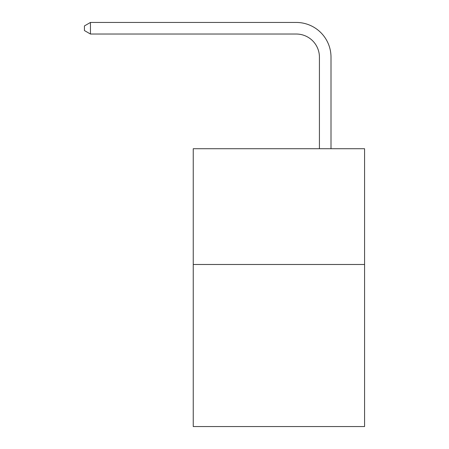 <?xml version="1.0" encoding="UTF-8"?>
<svg xmlns="http://www.w3.org/2000/svg" width="449" height="449" viewBox="0 0 449 449"><rect width="100%" height="100%" fill="white"/><g stroke="black" fill="none" stroke-linecap="round" stroke-linejoin="round"><path stroke-width="0.67" d="M364.571 264.483L364.571 426.55L193.244 426.55L193.244 148.72L364.571 148.72L364.571 264.483L193.244 264.483M319.424 148.72L319.424 57.18A23.152 23.152 0 0 0 296.273 34.029L90.451 34.029L84.429 30.554L84.429 25.924L90.451 22.45L296.273 22.45A34.73 34.73 0 0 1 331.003 57.18L331.003 148.72M319.424 57.18A23.152 23.152 0 0 0 296.273 34.029A23.152 23.152 0 0 1 319.424 57.18A23.152 23.152 0 0 0 296.273 34.029A23.152 23.152 0 0 1 319.424 57.18A23.152 23.152 0 0 0 296.273 34.029A23.152 23.152 0 0 1 319.424 57.18A23.152 23.152 0 0 0 296.273 34.029A23.152 23.152 0 0 1 319.424 57.18A23.152 23.152 0 0 0 296.273 34.029A23.152 23.152 0 0 1 319.424 57.18A23.152 23.152 0 0 0 296.273 34.029A23.152 23.152 0 0 1 319.424 57.18M90.451 22.45L296.273 22.45L90.451 22.45L296.273 22.45L90.451 22.45L296.273 22.45L90.451 22.45L296.273 22.45L90.451 22.45L296.273 22.45L90.451 22.45L296.273 22.45L90.451 22.45L90.451 34.029"/></g></svg>

